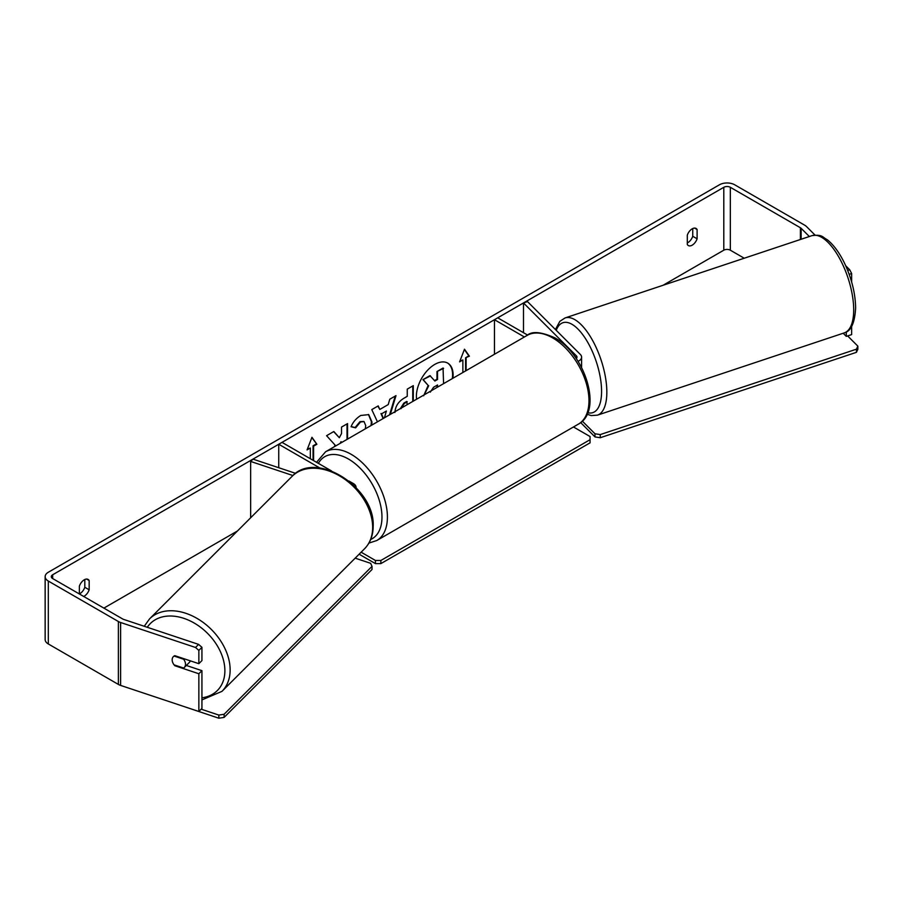 <?xml version="1.0" encoding="UTF-8"?>
<svg xmlns="http://www.w3.org/2000/svg" width="903" height="903" viewBox="0 0 903 903"><rect width="100%" height="100%" fill="white"/><g stroke="black" fill="none" stroke-linecap="round" stroke-linejoin="round"><path stroke-width="1.35" d="M576.249 358.581A4.628 2.664 180 0 0 576.983 357.136A4.628 2.664 180 0 0 576.362 355.805L523.503 302.945L527.499 301.602L580.358 354.461A9.244 5.339 180 0 1 581.6 357.136A9.244 5.339 180 0 1 578.055 361.335M527.668 335.115L497.722 317.822L494.46 319.707L494.46 354.269M524.395 336.988L494.46 319.707M523.503 302.945L523.503 332.699M356.075 487.338L356.075 487.586A9.244 5.339 0 0 0 356.075 487.338A9.244 5.339 0 0 0 353.366 483.568L348.942 481.017M292.933 475.542L250.65 461.444L252.964 459.13L295.631 473.353M319.944 468.047L278.734 444.253L278.734 467.72M331.57 470.982L282.007 442.368L278.734 444.253M250.65 461.444L250.65 517.78M190.285 660.827A7.709 5.452 45 0 1 189.291 662.486L184.291 667.486A7.709 5.452 45 0 1 183.602 668.039L174.076 664.856A7.709 5.452 45 0 1 172.168 659.822A7.709 5.452 45 0 1 173.387 656.594A7.709 5.452 45 0 1 174.076 656.052L183.602 659.224A7.709 5.452 45 0 1 185.51 664.269A7.709 5.452 45 0 1 184.291 667.486M452.934 378.255A25.984 15.001 120 0 0 447.753 363.13A25.984 15.001 120 0 0 434.761 364.417A25.984 15.001 120 0 0 416.588 399.239M452.301 378.617A25.984 15.001 120 0 0 447.47 362.972M83.686 596.454A7.709 4.447 120 0 0 84.261 596.161A7.709 4.447 120 0 0 89.16 589.783L89.16 580.527A7.709 4.447 120 0 0 88.11 579.421A7.709 4.447 120 0 0 79.362 586.182L79.362 593.96A7.709 4.447 120 0 0 79.904 593.643A7.709 4.447 120 0 0 84.803 587.266L84.803 579.523M692.748 228.538L692.748 236.27A7.709 4.447 -60 0 1 687.838 242.659A7.709 4.447 -60 0 1 687.296 242.941M692.206 245.164A7.709 4.447 -60 0 1 688.346 245.548A7.709 4.447 -60 0 1 687.296 244.453L687.296 235.198A7.709 4.447 -60 0 1 696.055 228.436A7.709 4.447 -60 0 1 697.105 229.531L697.105 238.787A7.709 4.447 -60 0 1 692.206 245.164M347.565 439.084L347.565 423.586L341.526 427.074L341.526 433.575L339.314 437.695L333.839 431.51L326.581 435.697L335.115 445.123L334.234 446.782M377.454 421.825L371.776 409.612L378.21 405.899L379.791 409.454L388.234 404.578L389.769 399.228L395.999 395.627L390.322 414.398M744.23 258.224L730.335 250.199A4.628 2.664 0 0 0 723.8 250.199L663.005 285.303M237.421 531.009L103.879 608.114M809.348 236.518L801.13 228.301A4.628 2.664 0 0 0 800.397 227.748L730.335 187.305A4.628 2.664 0 0 0 723.8 187.305L52.667 574.771A4.628 2.664 0 0 0 51.313 576.656A4.628 2.664 0 0 0 52.667 578.552L122.729 618.995A4.628 2.664 0 0 0 123.688 619.424L198.604 644.392L201.933 647.316L201.933 660.601L198.852 663.682L174.832 655.68A7.709 5.452 45 0 0 173.387 656.594L173.387 656.594A7.709 5.452 45 0 0 174.832 665.737L198.852 673.751L198.852 711.485L120.607 685.411A10.791 6.231 0 0 1 118.372 684.418L48.31 643.963A10.791 6.231 0 0 1 45.15 639.561L45.15 576.656A10.791 6.231 0 0 0 48.31 581.058L118.372 621.512A10.791 6.231 0 0 0 120.607 622.506L195.522 647.474L198.604 644.392M307.381 449.107L310.327 448.023L307.065 449.908L311.964 437.278L316.874 444.253L313.601 446.138L313.601 460.609M310.327 448.023L310.327 458.724M465.587 370.941L465.587 357.769L469.402 356.188L464.492 349.213L459.593 361.855L462.867 359.97L462.867 372.521M466.129 358.073L466.129 370.625M394.904 412.502C395.311 406.282 398.437 401.463 404.273 398.042L407.253 396.315L407.253 389.125L413.292 385.637L413.292 401.135M365.275 428.857L365.738 425.674L364.056 421.588L360.534 421.961L355.624 427.853L351.075 426.735C352.904 422.152 356.121 418.405 360.726 415.482L368.729 414.612L371.968 422.006L371.697 425.155M815.025 235.085L806.469 226.529A10.791 6.231 0 0 0 804.754 225.231L734.692 184.788A10.791 6.231 0 0 0 719.443 184.788L48.31 572.254A10.791 6.231 0 0 0 45.15 576.656M201.933 647.316L198.852 650.397L198.852 663.682M198.852 650.397L195.522 647.474M198.852 673.751L201.933 670.669L201.933 708.404L198.852 711.485M201.933 670.669L186.323 665.455M846.303 331.988L846.303 336.379L843.176 333.252M851.642 326.559L851.642 334.607L846.303 336.379M847.703 270.448L849.723 269.771L845.727 265.775M849.723 269.771L851.642 273.519L851.642 281.996M851.642 273.519L849.181 274.343M697.105 229.531L694.576 228.075M697.105 238.787L692.748 236.27M89.16 580.527L86.632 579.06M89.16 589.783L84.803 587.266M434.524 380.603L436.984 379.181L436.984 371.539L443.046 368.052L443.587 383.651M436.984 371.539L443.587 368.368M436.984 379.181L437.537 379.497L437.537 371.855M423.665 395.762L428.157 385.434L422.954 379.644L429.941 375.614L434.885 381.021L437.537 379.497M430.483 375.93L422.954 379.644M428.157 385.434L423.496 379.96M424.275 394.792L428.711 385.739M311.851 437.571L316.874 444.253M316.321 443.937L313.059 445.822L313.601 446.138M313.059 445.822L313.059 460.293M459.909 361.042L462.867 359.97M465.587 357.769L468.849 355.872L464.379 349.517M381.517 413.845L386.382 411.034L381.517 413.845L383.436 418.371M380.976 413.529L383.098 418.563M395.221 396.067L389.554 414.838M377.894 406.079L379.791 409.454M384.441 417.796L386.382 411.034M407.253 404.623L406.711 401.463L403.844 403.11L400.39 408.585M407.253 401.779L404.397 403.427L400.943 408.698M412.75 385.953L412.75 401.451M339.314 437.695L333.659 431.611M347.023 439.4L347.023 423.902M340.126 443.384L340.984 441.714L341.526 442.03M368.458 414.466L371.415 421.701L371.02 425.539M363.774 421.453L359.992 421.645L355.071 427.537L355.624 427.853M355.071 427.537L351.154 426.577M437.537 387.139L437.537 384.971L433.542 387.274L430.302 392.139M436.984 387.455L436.984 385.288M847.646 335.939L857.85 346.142L857.85 349.292L856.439 352.328L600.247 437.729L594.987 436.917L580.663 422.593M856.439 352.328L856.439 349.179L600.247 434.58L600.247 437.729M594.987 436.917L594.987 433.767L582.333 421.125M594.987 433.767L600.247 434.58M856.439 349.179L857.85 346.142M573.473 426.972L590.065 436.544L590.065 439.693L380.874 560.47L380.874 563.607L375.434 563.607L359.134 554.205M590.065 439.693L590.065 442.842L380.874 563.607M375.434 563.607L375.434 560.47L361.132 552.207M375.434 560.47L380.874 560.47M201.166 709.182L218.842 715.074L218.842 718.212L182.146 705.92M224.102 714.262L372.025 566.339L372.025 569.488L224.102 717.4L224.102 714.262L218.842 715.074M372.025 566.339L370.614 563.303L355.172 558.156M218.842 718.212L224.102 717.4M576.362 355.805L576.362 358.468M149.548 618.882L292.064 476.366A51.234 36.222 45 0 1 341.729 477.202A51.234 36.222 45 0 1 372.657 527.375A51.234 36.222 45 0 1 364.519 548.81L222.003 691.337A51.234 36.222 -135 0 0 230.141 669.902A51.234 36.222 -135 0 0 199.213 619.729A51.234 36.222 -135 0 0 149.548 618.882L144.254 626.276M147.291 627.292A47.374 33.501 45 0 1 193.423 622.607A47.374 33.501 45 0 1 224.881 670.715A47.374 33.501 45 0 1 201.933 697.793M723.8 187.305L723.8 250.199M52.667 574.771L52.667 578.552M120.607 622.506L120.607 685.411M730.335 187.305L730.335 250.199M800.397 227.748L800.397 239.498M801.13 228.301L801.13 239.261M48.31 581.058L48.31 643.963M118.372 621.512L118.372 684.418M853.696 309.887A51.234 20.916 -108.4 0 0 839.056 257.468A51.234 20.916 -108.4 0 0 811.876 235.672C822.836 234.216 822.148 237.184 827.25 239.701C834.079 245.21 840.14 253.698 845.434 265.155C852.014 279.851 855.412 294.118 855.626 307.968C854.78 322.935 850.998 331.243 844.282 332.88A51.234 20.916 -108.4 0 0 853.696 309.887M555.413 329.516L559.849 321.333L565.03 317.958A51.234 20.916 71.6 0 1 592.21 339.754A51.234 20.916 71.6 0 1 606.839 392.173A51.234 20.916 71.6 0 1 597.425 415.166L844.282 332.88M587.763 412.716A47.374 19.347 -108.4 0 0 601.579 391.36A47.374 19.347 -108.4 0 0 582.796 334.731A47.374 19.347 -108.4 0 0 556.237 330.34M578.36 424.15A51.234 29.573 -120 0 0 586.216 383.098A51.234 29.573 -120 0 0 552.749 337.948A51.234 29.573 -120 0 0 527.126 335.408C531.935 330.995 541.111 331.773 554.668 337.756C585.11 353.908 603.26 411.215 578.36 424.15L376.799 540.513L368.921 543.087M527.126 335.408L325.577 451.782A51.234 29.573 60 0 1 351.188 454.322A51.234 29.573 60 0 1 384.655 499.461A51.234 29.573 60 0 1 376.799 540.513M370.681 539.497A47.374 27.35 -120 0 0 379.791 502.079A47.374 27.35 -120 0 0 348.468 459.029A47.374 27.35 -120 0 0 318.364 463.352M581.6 357.136L581.6 367.51M222.003 691.337L201.933 699.915M364.519 548.81C370.253 542.906 373.131 535.389 373.176 526.268C375.264 487.733 315.915 449.694 292.064 476.366M565.03 317.958L811.876 235.672M587.108 414.251L591.251 415.572L597.425 415.166M325.577 451.782L316.547 462.302"/></g></svg>
